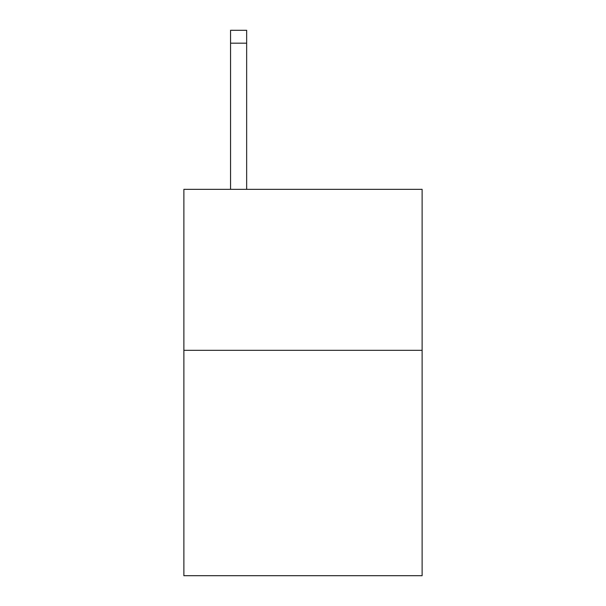 <?xml version="1.0" encoding="UTF-8"?>
<svg xmlns="http://www.w3.org/2000/svg" width="606" height="606" viewBox="0 0 606 606"><rect width="100%" height="100%" fill="white"/><g stroke="black" fill="none" stroke-linecap="round" stroke-linejoin="round"><path stroke-width="0.91" d="M422.124 350.329L422.124 575.7L183.876 575.7L183.876 189.345L422.124 189.345L422.124 350.329L183.876 350.329M246.657 189.345L246.657 43.177L230.56 43.177L230.56 30.3L246.657 30.3L246.657 43.177M230.56 189.345L230.56 43.177M246.657 30.3L230.56 30.3"/></g></svg>
